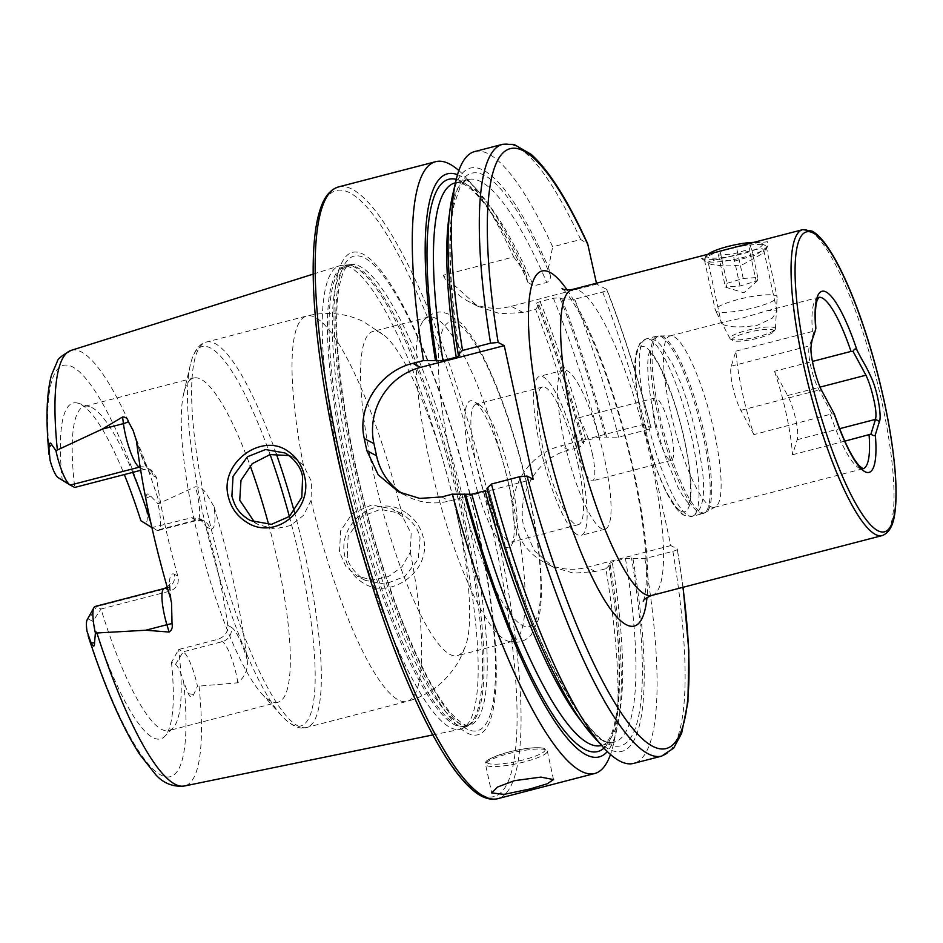 <?xml version="1.0" encoding="UTF-8"?>
<svg xmlns="http://www.w3.org/2000/svg" width="943" height="943" viewBox="0 0 943 943"><rect width="100%" height="100%" fill="white"/><g stroke="black" fill="none" stroke-linecap="round" stroke-linejoin="round"><path stroke-width="0.71" stroke-dasharray="4.71 3.54" d="M709.266 253.926L701.816 258.818L735.457 260.857L756.003 254.987L767.72 246.5L767.567 241.738L747.115 244.107M701.816 258.818L709.101 263.333C703.113 262.142 718.047 259.36 729.717 256.52C740.031 253.655 762.793 246.653 762.899 249.365L763.854 250.555L762.887 253.408L743.968 263.946C733.854 267.588 709.03 265.231 709.101 263.333L708.24 262.578L721.371 323.296L723.529 322.07L742.99 317.874L767.013 310.777L776.03 310.094L776.985 311.273L772.128 318.298L757.229 325.3C740.137 327.787 728.467 327.374 722.232 324.062L721.371 323.296M405.419 512.414C376.611 492.081 335.814 523.613 345.173 557.384C347.696 568.228 353.401 576.574 362.289 582.397C389.223 601.41 432.283 571.293 423.395 537.875C420.79 527.007 414.802 518.52 405.419 512.414M347.295 556.24L348.12 536.296L361.994 516.387L380.406 509.361L401.023 513.464L403.38 514.807C413.187 521.892 418.751 529.671 420.048 538.147L418.268 559.152L404.948 576.385L385.086 584.118L365.295 580.381L363.102 579.143C352.93 570.869 347.661 563.23 347.295 556.24M774.509 371.271A88.501 18.884 -104.6 0 1 792.556 454.726L797.177 439.709A26.545 5.67 75.4 0 0 795.727 419.352A26.545 5.67 75.4 0 0 787.629 395.53L774.509 371.271L812.418 361.428M710.668 506.627A88.501 18.884 75.4 0 0 714.535 507.275A88.501 18.884 75.4 0 0 715.56 506.851A88.501 18.884 75.4 0 0 712 422.523A88.501 18.884 75.4 0 0 673.915 336.604A88.501 18.884 75.4 0 0 671.157 335.826A88.501 18.884 75.4 0 0 670.049 335.956A88.501 18.884 75.4 0 0 671.982 418.197A88.501 18.884 75.4 0 0 710.668 506.627M268.649 524.591A167.524 35.751 -104.6 0 1 277.725 562.004A167.524 35.751 -104.6 0 1 277.879 702.287L168.809 730.613A167.524 35.751 -104.6 0 0 172.828 728.185A167.524 35.751 -104.6 0 0 178.687 649.491L183.166 651.825L222.324 641.653A12.011 11.516 -62.5 0 0 231.188 627.178L227.793 625.409C228.135 632.093 224.823 636.737 217.833 639.319L178.687 649.491L171.485 662.328L175.469 664.402L183.166 651.825A30.848 6.589 -104.6 0 1 197.299 685.478A30.848 6.589 -104.6 0 1 197.464 686.268L193.692 694.496C192.148 697.985 190.333 697.69 188.27 693.612L183.637 681.824A212.434 45.335 -104.6 0 1 160.958 775.087A212.434 45.335 -104.6 0 1 87.074 631.504M144.857 522.799L156.88 530.261L196.038 520.088A12.011 11.516 117.5 0 1 209.888 528.681A42.859 9.147 75.4 0 0 214.108 506.792L205.892 492.894C203.169 489.075 199.692 487.024 195.449 486.741L158.035 503.868L150.821 496.195C147.768 492.706 146.165 493.366 146.012 498.152L146.601 510.552A20.416 4.361 75.4 0 1 144.857 522.799L140.872 520.725M150.856 522.952A167.524 35.751 -104.6 0 1 152.401 527.915L156.88 530.261A30.848 6.589 75.4 0 0 158.235 530.485A30.848 6.589 75.4 0 0 158.2 504.646A30.848 6.589 75.4 0 0 158.035 503.868M254.693 522.422L258.594 524.779L274.484 528.917L290.538 525.569L303.493 515.385L311.025 500.438L311.508 481.578L303.41 465.229L293.65 457.508L289.1 455.552M411.148 533.514L410.323 552.185L402.024 566.708L388.528 576.597L372.556 580.004L357.279 576.208L345.833 566.389L339.456 552.15L340.635 530.815L352.505 513.181L371.742 504.988L392.335 508.937L402.708 516.976L411.148 533.514M508.548 484.148A75.853 16.184 -104.6 0 1 511.577 545.019A75.853 16.184 -104.6 0 1 470.557 464.357A75.853 16.184 -104.6 0 1 474.376 401.718A75.853 16.184 -104.6 0 1 508.548 484.148M511.837 482.368A71.114 15.182 -104.6 0 1 514.689 539.431A71.114 15.182 -104.6 0 1 511.908 541.93A71.114 15.182 -104.6 0 1 476.227 463.815A71.114 15.182 -104.6 0 1 476.168 404.252A71.114 15.182 -104.6 0 1 479.798 405.089A71.114 15.182 -104.6 0 1 511.837 482.368M512.568 501.028A167.524 35.751 -104.6 0 1 512.721 641.311A167.524 35.751 -104.6 0 1 506.78 640.721A167.524 35.751 -104.6 0 1 428.688 457.308A167.524 35.751 -104.6 0 1 423.619 320.431A167.524 35.751 -104.6 0 1 428.523 317.025A167.524 35.751 -104.6 0 1 512.568 501.028M457.072 515.432A167.524 35.751 -104.6 0 1 465.759 645.307A167.524 35.751 -104.6 0 1 457.225 655.727A167.524 35.751 -104.6 0 1 373.18 471.724A167.524 35.751 -104.6 0 1 373.027 331.429A167.524 35.751 -104.6 0 1 385.546 336.38A167.524 35.751 -104.6 0 1 457.072 515.432M277.879 702.287A167.524 35.751 -104.6 0 1 261.659 693.635A167.524 35.751 -104.6 0 1 193.834 518.285A167.524 35.751 -104.6 0 1 183.72 393.455A167.524 35.751 -104.6 0 1 193.68 378.002A167.524 35.751 -104.6 0 1 250.154 465.677M340.223 466.207A239.475 51.111 -104.6 0 1 339.468 265.82A239.475 51.111 -104.6 0 1 343.004 265.313A239.475 51.111 -104.6 0 1 460.149 528.705A239.475 51.111 -104.6 0 1 463.154 728.102A239.475 51.111 -104.6 0 1 459.819 729.375A239.475 51.111 -104.6 0 1 340.223 466.207M477.5 526.076A249.093 53.162 -104.6 0 1 466.868 732.852A249.093 53.162 -104.6 0 1 352.765 461.08A249.093 53.162 -104.6 0 1 363.397 254.304A249.093 53.162 -104.6 0 1 477.5 526.076M592.369 453.866A32.239 6.884 -104.6 0 1 592.404 480.859A32.239 6.884 -104.6 0 1 576.22 445.45A32.239 6.884 -104.6 0 1 576.197 418.444A32.239 6.884 -104.6 0 1 592.369 453.866M655.126 424.963A32.239 6.884 75.4 0 0 671.31 460.373A32.239 6.884 75.4 0 0 671.275 433.379A32.239 6.884 75.4 0 0 655.102 397.958A32.239 6.884 75.4 0 0 655.126 424.963M580.959 466.585A82.182 17.54 -104.6 0 1 581.041 535.4A82.182 17.54 -104.6 0 1 539.809 445.143A82.182 17.54 -104.6 0 1 539.738 376.316A82.182 17.54 -104.6 0 1 580.959 466.585M604.876 460.373A82.182 17.54 -104.6 0 1 604.946 529.2A82.182 17.54 -104.6 0 1 563.725 438.931A82.182 17.54 -104.6 0 1 563.643 370.116A82.182 17.54 -104.6 0 1 604.876 460.373M578.189 465.147A71.114 15.182 -104.6 0 1 578.259 524.697A71.114 15.182 -104.6 0 1 542.579 446.581A71.114 15.182 -104.6 0 1 542.52 387.031A71.114 15.182 -104.6 0 1 578.189 465.147M458.876 170.565A316.082 67.448 -104.6 0 1 466.361 177.991A316.082 67.448 -104.6 0 1 513.664 256.944L443.198 275.238L477.582 306.192L499.79 313.63L523.247 312.593L535.671 309.363A316.082 67.448 -104.6 0 1 579.591 447.288L568.912 450.059C536.65 457.579 516.116 494.863 523.86 527.137L534.469 550.853L553.506 567.203L573.592 573.203L595.163 571.505L605.854 568.735A316.082 67.448 -104.6 0 1 613.41 744.381A316.082 67.448 -104.6 0 1 610.486 754.506M140.696 470.309L143.772 469.52L151.528 470.251L156.526 477.535A167.524 35.751 75.4 0 0 165.166 525.734A167.524 35.751 75.4 0 0 177.826 576.02C179.382 583.363 176.801 588.385 170.058 591.084L101.007 609.013A167.524 35.751 -104.6 0 0 168.809 730.613M227.793 625.409A167.524 35.751 75.4 0 0 219.165 577.21A167.524 35.751 75.4 0 0 206.505 526.913L199.892 518.791L191.559 517.754L151.906 527.609M214.108 506.792A227.664 48.588 -104.6 0 1 234.218 585.061A227.664 48.588 -104.6 0 1 247.149 659.581C248.315 668.787 245.215 676.52 237.836 682.791L197.464 686.268M792.556 454.726L844.81 441.159M753.94 434.605L740.833 410.346A26.545 5.67 -104.6 0 1 731.273 366.167L735.894 351.15A88.501 18.884 75.4 0 0 753.94 434.605L832.021 413.847L819.137 390.013C812.772 379.051 806.418 352.446 809.589 345.833L814.127 331.076L815.719 328.871M735.894 351.15L814.127 331.076M834.461 414.319L832.021 413.847M170.506 598.345A42.859 9.147 75.4 0 1 174.431 574.263A12.011 11.516 117.5 0 1 165.567 588.75L96.528 606.667L88.831 619.256A20.416 4.361 75.4 0 0 87.145 619.822M88.831 619.256L92.815 621.331L101.007 609.013L96.528 606.667A30.848 6.589 75.4 0 0 95.184 606.443M171.485 662.328A173.547 37.036 -104.6 0 1 164.624 736.483A173.547 37.036 -104.6 0 1 92.815 621.331M175.469 664.402A20.416 4.361 -104.6 0 1 183.637 681.824M70.242 485.103L62.191 479.728A173.547 37.036 -104.6 0 1 78.104 403.215A173.547 37.036 -104.6 0 1 124.311 474.565M62.191 479.728L74.733 487.437A167.524 35.751 -104.6 0 1 84.611 406.315A167.524 35.751 -104.6 0 1 89.302 406.48A167.524 35.751 -104.6 0 1 132.704 472.384M474.753 151.54A316.082 67.448 -104.6 0 1 552.669 246.818L580.688 239.534L587.678 243.742M452.475 195.755A301.277 64.289 -104.6 0 1 548.59 267.47L552.669 246.818M457.532 174.691A301.277 64.289 -104.6 0 1 476.722 189.46A301.277 64.289 -104.6 0 1 525.758 273.399L527.856 282.252L533.514 285.918L546.787 282.476C549.828 280.802 550.948 278.185 550.146 274.637L548.59 267.47M513.664 256.944L525.758 273.399M535.671 309.363L538.924 304.742L537.05 303.776C536.096 303.292 537.121 302.585 540.115 301.63L553.388 298.188L559.883 297.847L561.757 298.813L574.676 299.237L602.695 291.965C606.432 290.809 607.752 289.937 606.632 289.348L596.648 284.138L596.447 283.218M605.854 568.735L610.145 564.657L608.718 563.914L612.207 561.993L625.468 558.551L644.847 558.61L672.878 551.325C676.437 550.323 677.887 549.521 677.239 548.932L670.791 545.584L644.54 424.138L651.189 427.709C638.105 378.096 623.358 332.077 606.95 289.654L606.632 289.348A309.752 66.104 -104.6 0 1 650.976 427.485C651.625 428.087 650.175 428.876 646.615 429.89L618.596 437.163L599.218 437.104L585.945 440.558L582.456 442.467L583.894 443.21L579.591 447.288M683.121 587.277L677.239 548.932A309.752 66.104 -104.6 0 1 682.932 587.324M574.676 299.237A316.082 67.448 -104.6 0 1 618.596 437.163M644.847 558.61A316.082 67.448 -104.6 0 1 633.613 763.406M561.757 298.813A301.277 64.289 -104.6 0 1 606.726 437.281M632.977 558.727A301.277 64.289 -104.6 0 1 592.64 735.611M485.103 490.784L488.58 488.863L487.142 488.12M625.468 558.551A290.633 62.026 -104.6 0 1 614.353 742.117C591.874 754.518 525.923 634.828 488.757 489.04L488.58 488.863A295.689 63.098 -104.6 0 0 608.318 744.003A295.689 63.098 -104.6 0 0 631.551 557.985M582.303 442.291L582.456 442.467A295.689 63.098 -104.6 0 0 537.05 303.776L536.779 303.516C553.624 345.421 568.794 391.675 582.291 442.302M603.956 748.117A295.689 63.098 -104.6 0 0 608.718 563.914L608.553 563.725C626.565 666.477 619.645 743.532 601.092 745.559A290.633 62.026 -104.6 0 0 612.207 561.993M538.924 304.742A301.277 64.289 -104.6 0 1 583.894 443.21M610.145 564.657A301.277 64.289 -104.6 0 1 616.899 729.316A301.277 64.289 -104.6 0 1 607.304 751.559M644.54 424.138L560.849 445.862A63.216 60.647 -62.5 0 0 513.381 499.908A63.216 60.647 -62.5 0 0 544.759 562.641A63.216 60.647 -62.5 0 0 587.112 567.309L670.791 545.584M403.026 493.955A63.216 60.647 -62.5 0 0 407.105 496.289A63.216 60.647 -62.5 0 0 449.457 500.957L533.137 479.233M443.198 275.238A63.216 60.647 -62.5 0 0 468.871 301.654A63.216 60.647 -62.5 0 0 511.212 306.322L596.648 284.138M727.018 283.313L743.225 278.491L757.818 277.442L757.312 280.731L739.996 286.035L725.403 287.085L726.523 286.613L727.018 283.313L720.11 251.333L718.483 255.105L733.076 254.044L749.284 249.223L750.899 245.451L736.306 246.512L720.11 251.333M718.483 255.105L725.403 287.085L726.523 286.613M757.312 280.731L756.192 281.214L749.284 249.223M708.11 254.233A28.443 5.257 167.8 0 0 707.179 255.211A28.443 5.257 167.8 0 0 706.979 255.565A28.443 5.257 167.8 0 0 732.169 256.154A28.443 5.257 167.8 0 0 762.404 244.991A28.443 5.257 167.8 0 0 761.791 243.412A28.443 5.257 167.8 0 0 753.716 242.386M721.336 250.909A31.602 5.847 167.8 0 0 704.775 258.795A31.602 5.847 167.8 0 0 704.562 259.195A31.602 5.847 167.8 0 0 704.456 259.997A31.602 5.847 167.8 0 0 734.562 259.455A31.602 5.847 167.8 0 0 766.14 247.431A31.602 5.847 167.8 0 0 766.246 246.63A31.602 5.847 167.8 0 0 765.457 245.675A31.602 5.847 167.8 0 0 733.595 247.714M777.008 297.682A31.602 5.847 167.8 0 0 777.126 297.175A31.602 5.847 167.8 0 0 777.103 296.88A31.602 5.847 167.8 0 0 746.997 297.422A31.602 5.847 167.8 0 0 715.419 309.445A31.602 5.847 167.8 0 0 715.324 310.247A31.602 5.847 167.8 0 0 715.419 310.518A31.602 5.847 167.8 0 0 746.208 309.54A31.602 5.847 167.8 0 0 777.008 297.682M775.346 329.142A23.269 4.302 167.8 0 0 775.441 328.765A23.269 4.302 167.8 0 0 753.834 328.836A23.269 4.302 167.8 0 0 730.012 337.794A23.269 4.302 167.8 0 0 730.012 338.596A23.269 4.302 167.8 0 0 730.519 339.091A23.269 4.302 167.8 0 0 753.587 337.677A23.269 4.302 167.8 0 0 775.181 329.425A23.269 4.302 167.8 0 0 775.346 329.142M773.885 331.311A21.371 3.949 167.8 0 0 754.966 330.875A21.371 3.949 167.8 0 0 732.251 339.268A21.371 3.949 167.8 0 0 732.711 340.447A21.371 3.949 167.8 0 0 753.905 339.15A21.371 3.949 167.8 0 0 773.743 331.582A21.371 3.949 167.8 0 0 773.885 331.311M743.225 278.491L736.306 246.512M757.818 277.442L750.899 245.451M739.996 286.035L733.076 254.044M651.813 595.398A158.035 33.724 75.4 0 0 651.66 463.06A158.035 33.724 75.4 0 0 579.273 290.633A158.035 33.724 75.4 0 0 572.377 289.477M567.156 289.972A183.319 39.123 -104.6 0 1 634.085 472.573A183.319 39.123 -104.6 0 1 647.004 597.497M787.629 395.53L820.104 387.101M700.885 512.155A91.447 19.52 75.4 0 0 705.942 512.391A91.447 19.52 75.4 0 0 702.264 425.246A91.447 19.52 75.4 0 0 662.905 336.474A91.447 19.52 75.4 0 0 660.065 335.673A91.447 19.52 75.4 0 0 660.3 418.197A91.447 19.52 75.4 0 0 700.885 512.155M699.388 512.768A91.66 19.567 75.4 0 0 703.384 513.44A91.66 19.567 75.4 0 0 701.392 428.252A91.66 19.567 75.4 0 0 661.314 336.663A91.66 19.567 75.4 0 0 657.318 335.991A91.66 19.567 75.4 0 0 659.31 421.179A91.66 19.567 75.4 0 0 699.388 512.768M688.213 515.668A91.66 19.567 75.4 0 0 692.221 516.34A91.66 19.567 75.4 0 0 690.217 431.151A91.66 19.567 75.4 0 0 650.14 339.563A91.66 19.567 75.4 0 0 646.144 338.891A91.66 19.567 75.4 0 0 648.147 424.079A91.66 19.567 75.4 0 0 688.213 515.668M680.929 511.141A85.342 18.212 75.4 0 0 684.571 440.298A85.342 18.212 75.4 0 0 645.484 347.189A85.342 18.212 75.4 0 0 641.841 418.032A85.342 18.212 75.4 0 0 680.929 511.141M882.247 535.577A158.035 33.724 75.4 0 0 878.805 388.705A158.035 33.724 75.4 0 0 809.707 230.799A158.035 33.724 75.4 0 0 802.823 229.644M508.619 752.09A29.716 5.493 167.8 0 0 487.955 763.264A29.716 5.493 167.8 0 0 523.495 759.846A29.716 5.493 167.8 0 0 544.146 748.671A29.716 5.493 167.8 0 0 508.619 752.09M524.355 761.909A31.602 5.847 -12.2 0 1 485.551 764.467A31.602 5.847 -12.2 0 1 508.536 753.657A31.602 5.847 -12.2 0 1 547.341 751.111A31.602 5.847 -12.2 0 1 524.355 761.909M188.27 693.612L193.692 694.496M191.559 517.754L196.038 520.088A30.848 6.589 75.4 0 0 197.382 520.312A30.848 6.589 75.4 0 0 197.358 494.486A30.848 6.589 75.4 0 0 195.449 486.741M528.929 494.769A157.245 33.559 -104.6 0 1 522.21 625.303A157.245 33.559 -104.6 0 1 450.176 453.736A157.245 33.559 -104.6 0 1 456.895 323.201A157.245 33.559 -104.6 0 1 528.929 494.769M410.323 552.185A199.126 42.494 -104.6 0 1 406.904 701.439A199.126 42.494 -104.6 0 1 311.025 500.438M294.275 511.566A199.126 42.494 -104.6 0 1 306.345 560.755A199.126 42.494 -104.6 0 1 306.522 727.501A199.126 42.494 -104.6 0 1 206.623 508.784A199.126 42.494 -104.6 0 1 206.446 342.026A199.126 42.494 -104.6 0 1 276.264 453.76M289.371 516.481A195.967 41.822 -104.6 0 1 300.381 561.686A195.967 41.822 -104.6 0 1 281.58 715.666A195.967 41.822 -104.6 0 1 202.238 510.54A195.967 41.822 -104.6 0 1 190.403 364.517A195.967 41.822 -104.6 0 1 270.122 454.561M345.386 465.135A238.107 50.816 -104.6 0 1 348.144 265.384A238.107 50.816 -104.6 0 1 464.616 527.278A238.107 50.816 -104.6 0 1 467.622 725.532A238.107 50.816 -104.6 0 1 345.386 465.135M466.113 526.842A237.895 50.769 -104.6 0 1 466.337 726.063A237.895 50.769 -104.6 0 1 346.989 464.769A237.895 50.769 -104.6 0 1 346.765 265.549A237.895 50.769 -104.6 0 1 466.113 526.842M350.207 463.932A237.895 50.769 -104.6 0 1 349.983 264.712A237.895 50.769 -104.6 0 1 469.331 526.017A237.895 50.769 -104.6 0 1 469.555 725.226A237.895 50.769 -104.6 0 1 350.207 463.932M477.028 525.416A245.062 52.301 -104.6 0 1 466.561 728.845A245.062 52.301 -104.6 0 1 354.309 461.457A245.062 52.301 -104.6 0 1 364.764 258.04A245.062 52.301 -104.6 0 1 477.028 525.416M338.69 186.867A316.082 67.448 -104.6 0 1 497.256 534.044A316.082 67.448 -104.6 0 1 497.55 798.733M336.781 452.746A312.911 66.776 -104.6 0 1 350.148 192.997A312.911 66.776 -104.6 0 1 493.472 534.41A312.911 66.776 -104.6 0 1 480.117 794.159A312.911 66.776 -104.6 0 1 336.781 452.746M71.138 350.383A225.059 48.034 -104.6 0 1 159.426 503.032M830.453 414.743A88.501 18.884 75.4 0 0 859.12 468.082A88.501 18.884 75.4 0 0 862.986 468.73A88.501 18.884 75.4 0 0 863.104 468.695M818.63 297.375A88.501 18.884 75.4 0 0 818.5 297.41A88.501 18.884 75.4 0 0 812.418 331.288M199.056 686.315A225.059 48.034 -104.6 0 1 184.25 786.038M50.05 460.231A212.434 45.335 -104.6 0 1 72.729 366.968A212.434 45.335 -104.6 0 1 146.601 510.552M502.772 144.267A316.082 67.448 -104.6 0 1 580.688 239.534M459.701 355.275A295.689 63.098 -104.6 0 1 550.146 274.637M449.611 213.271A290.633 62.026 -104.6 0 1 468.282 179.512A290.633 62.026 -104.6 0 1 546.787 282.476M527.856 282.252C499.637 216.171 469.084 178.274 455.009 182.954A290.633 62.026 -104.6 0 1 533.514 285.918M456.282 179.335A295.689 63.098 -104.6 0 1 527.314 280.566M602.695 291.965A316.082 67.448 -104.6 0 1 646.615 429.89M672.878 551.325A316.082 67.448 -104.6 0 1 661.632 756.133M559.883 297.847A295.689 63.098 -104.6 0 1 605.3 436.538M553.388 298.188A290.633 62.026 -104.6 0 1 599.218 437.104M601.54 745.453L614.353 742.117A290.633 62.026 -104.6 0 1 581.619 721.701M540.115 301.63A290.633 62.026 -104.6 0 1 585.945 440.558M303.41 465.229A199.126 42.494 -104.6 0 1 306.829 315.964A199.126 42.494 -104.6 0 1 402.708 516.976M595.163 571.505L587.112 567.309M568.912 450.059L560.849 445.862M441.737 496.937L449.457 500.957M523.247 312.593L511.212 306.322M146.012 498.152L150.821 496.195M209.888 528.681L206.505 526.913M231.188 627.178A42.859 9.147 -104.6 0 1 247.149 659.581M237.836 682.791A30.848 6.589 -104.6 0 0 222.324 641.653L217.833 639.319M135.78 437.328C140.813 458.298 150.408 472.702 148.475 468.836L147.332 468.07A12.011 11.516 -62.5 0 1 153.131 475.767A42.859 9.147 -104.6 0 1 136.487 440.959M151.528 470.251L147.332 468.07A12.011 11.516 -62.5 0 0 140.165 466.985M153.131 475.767L156.526 477.535M174.431 574.263L177.826 576.02M140.271 467.693L143.772 469.52M164.223 588.515A30.848 6.589 75.4 0 1 165.567 588.75L170.058 591.084M797.177 439.709L839.624 428.688M731.273 366.167L809.589 345.833M740.833 410.346L819.137 390.013L822.296 391.663M701.474 258.618L708.83 263.18M643.22 601.174C642.89 601.882 645.872 597.673 646.415 576.55C646.733 549.51 642.36 514.56 633.283 471.7C620.152 409.91 597.049 343.582 577.658 309.999C566.083 290.114 561.344 288.122 562.063 288.617M715.56 506.851L703.384 513.44L692.221 516.34L683.981 515.196L677.428 509.762L665.381 490.384L656.493 469.296L645.389 433.591L639.543 407.423L636.372 386.642L635.134 363.998L636.395 351.951L639.849 343.405L646.144 338.891L657.318 335.991L671.157 335.826M553.494 779.578L547.341 751.111L544.641 748.471C537.333 746.75 525.298 747.94 508.536 752.078C479.056 761.119 487.012 762.757 485.551 764.467L491.704 792.933M158.235 530.485L197.382 520.312L204.089 520.972L199.892 518.791M258.594 524.779L250.579 520.607M365.295 580.381L357.267 576.208M514.689 539.431L511.577 545.019M506.78 640.721C522.021 646.179 530.803 635.735 531.475 634.403L538.335 619.74C540.976 609.19 541.919 595.658 541.164 579.132C540.08 554.849 536.131 526.866 529.329 495.205C513.393 420.884 484.042 345.716 461.398 323.414L448.267 313.948L444.141 312.711C438.012 310.66 431.175 313.241 423.619 320.431M512.721 641.311L457.225 655.727M261.659 693.635L281.58 715.666C293.297 728.326 302.102 729.116 306.522 727.501L406.904 701.439C421.156 697.608 433.438 690.653 443.752 680.563C458.416 665.169 461.08 656.965 465.759 645.307M463.154 728.102L469.555 725.226C466.667 726.97 460.585 723.069 451.308 713.521C420.719 680.41 377.2 568.181 354.78 461.775C340.399 393.809 334.6 340.128 337.37 300.734C340.6 267.659 348.568 264.5 349.983 264.712L343.004 265.313M671.31 460.373L592.404 480.859M604.946 529.2L581.041 535.4M578.259 524.697L511.908 541.93M313.194 274.107L339.468 265.82M714.535 507.275L863.163 468.706M670.049 335.956L723.529 322.07M767.013 310.777L818.677 297.34M432.837 734.927L459.819 729.375M89.302 406.48L78.104 403.215M172.828 728.185L164.624 736.483M193.68 378.002L84.611 406.315M459.878 355.464C449.528 288.287 447.477 238.414 453.748 205.833L460.113 187.032C462.895 182.494 465.618 179.983 468.282 179.512L455.457 182.836M476.722 189.46L466.361 177.991M616.899 729.316L613.41 744.381M542.52 387.031L476.168 404.252M563.643 370.116L539.738 376.316M655.102 397.958L576.197 418.444M183.72 393.455L190.403 364.517C194.482 347.743 201.802 342.781 206.446 342.026L306.829 315.964C326.797 311.237 345.633 313.1 363.35 321.551L385.546 336.38M428.523 317.025L373.027 331.429M479.798 405.089L474.376 401.718M553.506 567.203L544.759 562.641M398.877 492.01L407.105 496.289M477.582 306.192L468.871 301.654M401.023 513.464L392.335 508.937M293.65 457.508L284.963 452.982M167.229 587.183L170.377 583.458C169.528 581.206 169.929 587.678 171.555 602.872M776.985 311.273L763.854 250.555M767.72 246.512L762.863 253.396M725.627 287.179L743.886 292.801L757.005 281.191M707.179 255.211L704.775 258.795M761.791 243.412L765.457 245.675M766.246 246.63L777.103 296.88M775.441 328.765L777.126 297.175M773.743 331.582L775.181 329.425M732.711 340.447L730.519 339.091M730.012 338.596L715.419 310.518M704.456 259.997L715.324 310.247M649.633 390.756C652.851 413.305 658.391 436.055 666.241 458.993L677.934 487.225C686.563 503.739 690.665 504.505 690.005 504.069L688.178 504.54L689.203 502.218C691.231 495.488 691.078 482.91 688.732 464.475C685.514 441.925 679.974 419.175 672.123 396.237L660.43 368.006C651.802 351.491 647.688 350.725 648.36 351.161L650.187 350.69L649.161 353.024C648.206 355.464 646.332 365.259 649.633 390.756M692.221 516.34C703.254 511.33 706.26 493.472 701.25 462.754C697.537 436.927 691.089 411.384 681.942 386.135L673.054 365L660.913 345.433C656.528 340.117 651.613 337.936 646.144 338.891C635.11 343.9 632.093 361.758 637.114 392.477C642.619 428.806 652.026 461.398 665.322 490.254C674.752 508.984 680.492 513.735 684.524 515.467L692.221 516.34"/><path stroke-width="1.41" d="M747.115 244.107L572.377 289.477A158.035 33.724 75.4 0 0 572.519 421.816A158.035 33.724 75.4 0 0 644.918 594.243A158.035 33.724 75.4 0 0 651.813 595.398C646.674 597.508 643.81 599.43 643.22 601.174L643.22 601.163M287.721 451.084C296.35 456.789 301.925 465.052 304.436 475.873C313.618 509.526 274.613 541.706 245.993 521.785C236.764 515.774 230.858 507.322 228.265 496.454C219.377 462.895 261.671 432.236 287.721 451.084M302.609 476.946C301.3 468.482 296.161 460.927 287.191 454.255L284.963 452.982L265.549 449.54L247.467 456.742L233.051 476.333L231.895 496.101C234.854 505.978 237.636 512.214 248.315 519.322L250.579 520.607L271.443 524.343L289.395 516.458L301.819 497.326L302.609 476.946M844.81 441.159L870.943 434.134L875.481 419.376C876.495 415.403 875.894 408.649 873.678 399.113C871.509 389.447 868.927 381.479 865.933 375.208L853.05 351.362L851.022 351.409A88.501 18.884 75.4 0 0 822.355 298.059A88.501 18.884 75.4 0 0 818.63 297.375M530.202 788.926L504.14 794.36L491.704 792.933L497.539 787.04L514.371 780.686L540.858 777.103L553.494 779.578L547.294 783.763L530.202 788.926M140.165 466.985A12.011 11.516 -62.5 0 0 139.281 467.174L70.242 485.103A30.848 6.589 -104.6 0 1 70.006 484.973A30.848 6.589 -104.6 0 1 56.108 451.449A30.848 6.589 -104.6 0 1 55.943 450.66L102.245 429.124L122.578 416.995C125.737 416.971 127.659 418.503 128.342 421.604L133.14 430.468L136.487 440.959A229.243 48.918 -104.6 0 0 149.713 517.672A229.243 48.918 -104.6 0 0 170.506 598.345L171.555 602.872L172.027 623.629A12.011 1.851 -16.5 0 0 166.911 624.726L169.08 632.046C171.85 630.254 172.828 627.449 172.027 623.629M289.1 455.552L269.981 454.597L252.217 463.708L240.984 480.4L239.734 500.191L254.693 522.422M519.452 476.757A316.082 67.448 -104.6 0 0 661.632 756.133L633.613 763.406A316.082 67.448 -104.6 0 1 603.013 747.08A316.082 67.448 -104.6 0 1 491.421 484.042L519.452 476.757L527.043 476.05L533.137 479.233L504.257 345.645L498.163 342.462L490.56 343.169L462.541 350.442L458.263 354.533L459.701 355.275L456.223 357.197L442.951 360.639L423.537 360.568L412.857 363.35C380.689 370.988 356.643 406.162 364.281 438.589A316.082 67.448 75.4 0 0 365.578 444.648A316.082 67.448 75.4 0 0 366.91 450.73L378.214 474.824L398.618 491.869L419.718 498.411L441.737 496.937L452.428 494.167L471.83 494.238L485.103 490.784A290.633 62.026 -104.6 0 0 581.619 721.701M423.537 360.568A316.082 67.448 -104.6 0 1 435.749 161.666A316.082 67.448 -104.6 0 1 458.876 170.565M870.943 434.134C873.536 435.961 874.998 436.173 875.328 434.794L879.442 421.438C881.622 417.443 878.357 394.351 872.251 379.664C865.12 363.963 865.037 365.754 857.093 350.431C855.985 348.191 854.629 348.497 853.05 351.362M812.418 361.428L851.022 351.409M818.677 297.34L817.051 300.581C815.353 305.945 814.952 315.162 815.86 328.235L815.719 328.871C813.184 338.855 812.253 336.38 810.945 347.719C810.461 358.965 817.616 384.096 822.296 391.663L834.461 414.319C843.773 441.23 852.283 458.616 859.969 466.479L863.163 468.706M145.717 630.23L166.911 624.726A30.848 6.589 75.4 0 1 164.223 588.515L95.184 606.443A30.848 6.589 75.4 0 0 93.982 607.528L87.145 619.822A20.416 4.361 75.4 0 0 87.074 631.504L91.153 642.996C93.392 647.169 94.524 647.11 94.536 642.82L95.384 633.071L145.717 630.23L169.08 632.046M58.218 477.641A20.416 4.361 -104.6 0 1 58.053 477.559A20.416 4.361 -104.6 0 1 50.05 460.231L48.895 447.536C49.213 442.845 50.132 441.831 51.665 444.518L55.943 450.66M124.311 474.565A173.547 37.036 -104.6 0 1 140.872 520.725L152.401 527.915M132.704 472.384A167.524 35.751 -104.6 0 1 150.856 522.952M70.242 485.103L74.733 487.437L140.696 470.309M250.154 465.677A167.524 35.751 -104.6 0 1 268.649 524.591M490.56 343.169A316.082 67.448 -104.6 0 1 502.772 144.267L513.982 144.385L531.31 154.463C548.991 170.435 567.78 200.199 587.666 243.742L596.447 283.218M462.541 350.442A316.082 67.448 -104.6 0 1 455.952 180.702A316.082 67.448 -104.6 0 1 474.753 151.54L502.772 144.267M458.263 354.533A301.277 64.289 -104.6 0 1 452.475 195.755L455.952 180.702M435.43 360.462A301.277 64.289 -104.6 0 1 457.532 174.691M603.013 747.08L592.64 735.611A301.277 64.289 -104.6 0 1 487.142 488.12L491.421 484.042M607.304 751.559A301.277 64.289 -104.6 0 1 464.31 494.049M610.486 754.506A316.082 67.448 -104.6 0 1 594.62 773.531A316.082 67.448 -104.6 0 1 452.428 494.167M504.257 345.645L420.566 367.369A63.216 60.647 -62.5 0 0 373.923 443.611L376.552 455.752A63.216 60.647 -62.5 0 0 403.026 493.955M93.982 607.528A30.848 6.589 75.4 0 0 95.384 633.071M753.716 242.386A28.443 5.257 167.8 0 0 708.11 254.233M733.595 247.714A31.602 5.847 167.8 0 0 721.336 250.909M647.004 597.497A183.319 39.123 -104.6 0 1 603.72 598.84A183.319 39.123 -104.6 0 1 542.284 424.727A183.319 39.123 -104.6 0 1 567.156 289.972M820.104 387.101L865.933 375.208M802.823 229.644A158.035 33.724 75.4 0 0 806.265 376.505A158.035 33.724 75.4 0 0 875.352 534.41A158.035 33.724 75.4 0 0 882.247 535.577C893.764 530.933 894.99 514.843 895.85 502.36C896.404 491.562 895.944 478.773 894.471 463.98C891.654 436.444 886.055 406.398 877.674 373.841C859.368 303.104 831.655 240.677 811.829 231.035L802.823 229.644L746.326 244.308M813.361 233.062A154.876 33.052 75.4 0 0 806.748 361.617A154.876 33.052 75.4 0 0 877.685 530.603A154.876 33.052 75.4 0 0 884.298 402.036A154.876 33.052 75.4 0 0 813.361 233.062M140.271 467.693L139.281 467.174A30.848 6.589 -104.6 0 1 125.16 433.521A30.848 6.589 -104.6 0 1 123.427 423.631L122.578 416.995M128.342 421.604A12.011 6.023 -7.3 0 1 123.427 423.631L102.245 429.124M338.973 451.556A316.082 67.448 -104.6 0 1 338.69 186.867C330.392 189.378 324.262 196.792 320.302 209.087C317.461 217.585 315.469 228.23 314.325 241.007C312.663 259.702 312.793 282.205 314.703 308.502C317.897 351.374 325.229 399.419 336.686 452.64C355.794 541.541 385.64 635.122 415.816 700.649C427.485 726.11 438.86 746.986 449.929 763.288C457.143 773.897 464.062 782.218 470.687 788.265C480.128 797.083 489.075 800.572 497.55 798.733A316.082 67.448 -104.6 0 1 338.973 451.556M57.346 449.835A225.059 48.034 -104.6 0 1 71.138 350.383L313.194 274.107M857.093 350.431A93.557 19.968 75.4 0 0 826.092 291.965A93.557 19.968 75.4 0 0 815.719 328.871M863.104 468.695A88.501 18.884 75.4 0 0 869.069 434.864M833.954 413.234A93.557 19.968 75.4 0 0 864.955 471.7A93.557 19.968 75.4 0 0 875.328 434.794M88.088 635.7C104.508 686.492 121.588 725.874 139.328 753.858L155.56 774.521C163.339 783.244 172.899 787.087 184.25 786.038A225.059 48.034 -104.6 0 1 96.976 633.118M498.163 342.462A309.752 66.104 -104.6 0 1 588.361 245.828M456.223 357.197A290.633 62.026 -104.6 0 1 449.611 213.271M442.951 360.639A290.633 62.026 -104.6 0 1 455.009 182.954L455.457 182.836M436.868 361.204A295.689 63.098 -104.6 0 1 456.282 179.335M682.932 587.324A309.752 66.104 -104.6 0 1 647.806 743.273A309.752 66.104 -104.6 0 1 527.043 476.05M601.54 745.453L601.092 745.559A290.633 62.026 -104.6 0 1 471.83 494.238M603.956 748.117A295.689 63.098 -104.6 0 1 465.748 494.792M270.122 454.561A195.967 41.822 -104.6 0 1 289.371 516.481M276.264 453.76A199.126 42.494 -104.6 0 1 294.275 511.566M412.857 363.35L420.566 367.369M364.281 438.589L373.923 443.611M366.91 450.73L376.552 455.752M51.665 444.518L48.895 447.536M94.536 642.82L91.153 642.996M839.624 428.688L875.481 419.376L879.442 421.438M435.749 161.666L338.69 186.867M651.813 595.398L882.247 535.577M184.25 786.038L432.837 734.927M71.138 350.383C62.061 355.346 57.429 359.094 57.252 361.617L51.523 374.937C46.502 393.573 45.677 420.142 49.06 454.656M661.632 756.133L673.691 748.105L681.624 733.312L687.93 701.875L688.85 651.024L683.121 587.277M594.62 773.531L497.55 798.733M58.053 477.559L70.006 484.973M164.223 588.515L167.229 587.183M572.377 289.477C566.861 290.126 563.431 289.843 562.063 288.617"/></g></svg>
